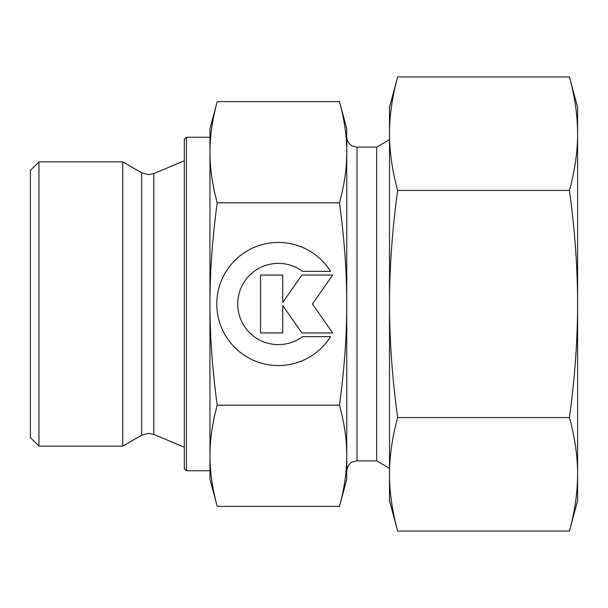 <?xml version="1.0" encoding="UTF-8"?>
<svg xmlns="http://www.w3.org/2000/svg" width="608" height="608" viewBox="0 0 608 608"><rect width="100%" height="100%" fill="white"/><g stroke="black" fill="none" stroke-linecap="round" stroke-linejoin="round"><path stroke-width="0.91" d="M38.95 161.857L30.4 170.407L30.4 437.593L38.95 446.143L122.74 446.143L141.664 435.214L141.664 172.786L122.74 161.857L38.95 161.857L38.95 446.143M184.3 160.786L153.786 173.561L148.504 174.618L141.664 172.786M153.786 173.561L153.786 434.439L184.3 447.214M186.436 137.271L184.3 139.414L184.3 468.586L186.436 470.729L209.95 470.729L209.95 455.795C209.92 440.002 212.344 423.138 217.216 405.194C212.344 369.314 209.92 335.586 209.95 304C209.92 272.414 212.344 238.686 217.216 202.806C212.344 184.862 209.92 167.998 209.95 152.205C209.92 136.412 212.344 119.548 217.216 101.612L209.95 128.729L209.95 152.205L209.95 137.271L186.436 137.271L186.436 470.729M389.5 468.297L376.671 460.894L357.01 460.894L352.572 461.905C352.587 461.822 347.578 463.592 346.75 471.154L346.75 455.795C346.78 471.588 344.356 488.452 339.484 506.388L346.75 479.271L346.75 304C346.78 335.586 344.356 369.314 339.484 405.194C344.356 423.138 346.78 440.002 346.75 455.795M389.5 139.703L376.671 147.106L357.01 147.106L352.64 146.133L350.656 144.902C348.126 142.819 346.818 140.129 346.75 136.846L346.75 152.205C346.78 167.998 344.356 184.862 339.484 202.806L217.216 202.806M346.75 128.729L339.484 101.612C344.356 119.548 346.78 136.412 346.75 152.205L346.75 128.729M209.95 455.795L209.95 479.271L217.216 506.388C212.344 488.452 209.92 471.588 209.95 455.795L209.95 152.205M330.554 336.627A61.56 61.56 0 0 1 226.146 336.627A61.56 61.56 0 0 1 245.723 251.796A61.56 61.56 0 0 1 330.554 271.373L302.564 271.373A40.63 40.63 0 0 0 245.723 328.214A40.63 40.63 0 0 0 302.564 336.627L330.554 336.627M282.728 332.933L260.566 332.933L260.566 275.067L282.728 275.067L282.728 302.457L301.91 275.067L332.69 275.067L312.428 304L332.69 332.933L301.91 332.933L282.728 305.543L282.728 332.933M339.484 506.388L217.216 506.388M339.484 405.194L217.216 405.194M339.484 101.612L217.216 101.612M339.484 202.806C344.356 238.686 346.78 272.414 346.75 304L346.75 152.205M376.671 460.894L376.671 147.106M122.74 446.143L122.74 161.857M569.445 190.464C574.864 230.029 577.585 267.877 577.6 304L577.6 107.35L569.445 76.927C574.864 96.71 577.585 115.634 577.6 133.699C577.585 151.757 574.864 170.681 569.445 190.464L397.655 190.464C392.236 170.681 389.515 151.757 389.5 133.699C389.515 115.634 392.236 96.71 397.655 76.927L389.5 107.35L389.5 304C389.515 267.877 392.236 230.029 397.655 190.464M569.445 531.073L577.6 500.65L577.6 474.301C577.585 492.366 574.864 511.29 569.445 531.073L397.655 531.073C392.236 511.29 389.515 492.366 389.5 474.301C389.515 456.243 392.236 437.319 397.655 417.536C392.236 377.971 389.515 340.123 389.5 304L389.5 500.65L397.655 531.073M569.445 417.536C574.864 437.319 577.585 456.243 577.6 474.301L577.6 304C577.585 340.123 574.864 377.971 569.445 417.536L397.655 417.536M569.445 76.927L397.655 76.927M357.01 460.894L357.01 147.106M141.664 435.214L148.504 433.382L153.786 434.439"/></g></svg>

